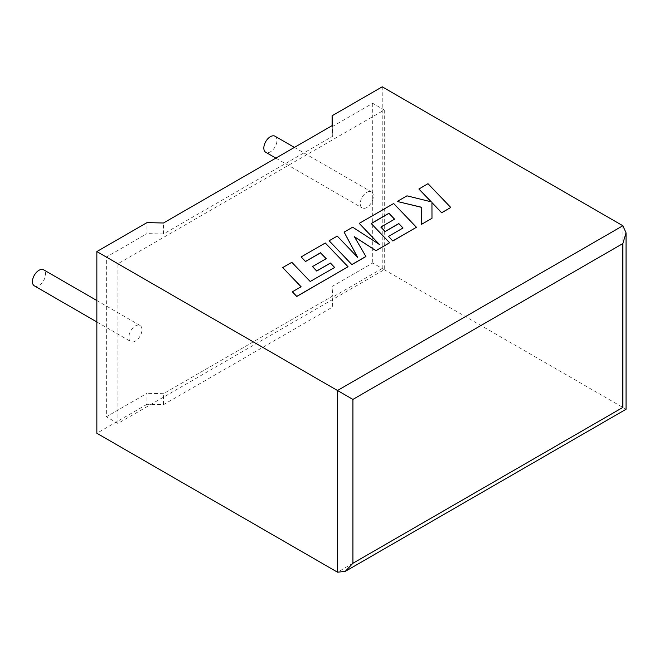 <?xml version="1.0" encoding="UTF-8"?>
<svg xmlns="http://www.w3.org/2000/svg" width="659" height="659" viewBox="0 0 659 659"><rect width="100%" height="100%" fill="white"/><g stroke="black" fill="none" stroke-linecap="round" stroke-linejoin="round"><path stroke-width="0.49" stroke-dasharray="3.29 2.47" d="M34.375 285.874A9.267 5.354 120 0 0 39.005 285.413A9.267 5.354 120 0 0 45.067 277.25A9.267 5.354 120 0 0 43.642 269.819M135.416 341.074A9.267 5.354 -60 0 1 130.779 341.535A9.267 5.354 -60 0 1 129.362 334.105A9.267 5.354 -60 0 1 135.416 325.941A9.267 5.354 -60 0 1 140.054 325.48A9.267 5.354 -60 0 1 141.471 332.91A9.267 5.354 -60 0 1 135.416 341.074M275.025 136.232A9.267 5.354 -60 0 1 276.442 143.662A9.267 5.354 -60 0 1 270.388 151.834A9.267 5.354 -60 0 1 265.75 152.287M366.791 207.494A9.267 5.354 -60 0 1 362.162 207.947A9.267 5.354 -60 0 1 360.737 200.525A9.267 5.354 -60 0 1 366.791 192.354A9.267 5.354 -60 0 1 371.429 191.893A9.267 5.354 -60 0 1 372.854 199.323A9.267 5.354 -60 0 1 366.791 207.494M622.854 225.749L622.854 407.427C627.014 409.832 627.014 409.832 622.854 407.427L382.22 268.493L332.087 297.44L332.729 306.962L163.473 404.675L146.982 404.313L146.982 393.324L106.363 416.776L106.363 257.068L146.982 233.616L146.982 222.627M146.982 404.313L96.848 433.251M384.279 109.971L384.279 269.688L117.936 423.457L117.936 263.748L384.279 109.971L372.706 103.29L332.087 126.742L332.729 136.265L163.473 233.986L146.982 233.616M117.936 263.748L106.363 257.068M384.279 269.688L372.706 263.007L332.087 286.459L332.729 295.973L163.473 393.695L146.982 393.324M117.936 423.457L106.363 416.776M332.087 297.44L332.087 286.459M372.706 103.29L372.706 263.007M332.087 126.742L332.087 125.647M382.22 86.815L382.22 268.493M332.729 306.962L332.729 295.973M163.473 404.675L163.473 393.695M332.729 136.265L332.729 125.284M163.473 233.986L163.473 222.997M450.764 207.544L427.988 183.787L418.902 189.034M431.167 201.811L406.957 195.929L397.229 201.547M421.776 207.412L421.463 224.464M431.983 218.384L431.942 202.585M365.918 256.532L354.493 236.861M389.626 242.841L371.239 223.574M394.527 219.208L380.869 227.19M402.97 228.03L388.464 236.49M416.43 227.371L393.662 203.606L359.229 223.483M379.296 244.398L352.656 227.281L344.13 232.199M357.524 257.224L337.251 236.177L329.129 240.864M334.648 267.472L310.2 281.574L291.822 262.406L282.711 267.661M301.039 286.772L292.341 291.888M348.051 266.846L325.282 243.089L301.13 257.026M326.156 258.69L312.498 266.664M622.854 407.427L337.49 572.185M96.848 321.946L130.779 341.535M275.849 158.119L362.162 207.947M294.392 147.41L371.429 191.893M96.848 300.537L140.054 325.48"/><path stroke-width="0.99" d="M96.848 300.537L43.642 269.819A9.267 5.354 120 0 0 39.005 270.281A9.267 5.354 120 0 0 32.95 278.444A9.267 5.354 120 0 0 34.375 285.874L96.848 321.946M275.849 158.119L265.75 152.287A9.267 5.354 -60 0 1 264.333 144.865A9.267 5.354 -60 0 1 270.388 136.693A9.267 5.354 -60 0 1 275.025 136.232L294.392 147.41M96.848 251.573L337.49 390.507L622.854 225.749L382.22 86.815L332.087 115.762L332.729 125.284L163.473 222.997L146.982 222.627L96.848 251.573L96.848 433.251L337.49 572.185L337.49 390.507L352.911 399.412L352.911 563.28L345.201 571.419L337.49 572.185M332.087 125.647L332.087 115.762M622.854 225.749L626.05 232.808L622.854 243.558L352.911 399.412M352.911 563.28L622.854 407.427C627.014 409.832 627.014 409.832 622.854 407.427L622.854 243.558M418.902 188.944L431.283 201.843L406.957 195.838L397.229 201.456L421.785 207.321L421.463 224.373L431.983 218.302L431.942 202.585L441.662 212.709L450.764 207.461L427.988 183.696L418.902 189.034L431.167 201.811M450.764 207.461L441.662 212.799L431.942 202.675M397.229 201.456L421.776 207.412M421.463 224.373L431.983 218.302M388.909 213.285L394.584 219.175L380.869 227.1L385.087 231.482L398.81 223.566L403.028 227.998L388.464 236.4L392.822 240.914L416.43 227.281L393.662 203.516L359.229 223.393L379.518 244.547L352.656 227.19L344.13 232.116L357.631 257.331L337.251 236.087L329.129 240.774L351.898 264.621L365.918 256.532L354.41 236.721L376.017 250.7L389.626 242.751L371.19 223.516L388.909 213.285L394.527 219.208M351.898 264.539L365.918 256.442M354.493 236.861L376.017 250.7M376.017 250.609L389.626 242.751M371.239 223.574L388.909 213.376M380.869 227.1L385.087 231.573L398.81 223.656L402.97 228.03M388.464 236.4L392.822 241.005L416.43 227.281M359.229 223.393L379.296 244.398M344.13 232.116L357.524 257.224M329.129 240.774L351.898 264.621M282.711 267.57L301.089 286.747L292.341 291.797L296.739 296.385L348.051 266.755L325.282 242.998L301.13 256.936L305.488 261.45L320.538 252.759L326.213 258.657L312.498 266.574L316.715 270.956L330.431 263.04L334.648 267.472L310.2 281.492L291.822 262.315L282.711 267.57L301.039 286.772M292.341 291.797L296.739 296.476L348.051 266.755M301.13 256.936L305.488 261.532L320.538 252.85L326.156 258.69M312.498 266.574L316.715 271.047L330.431 263.13L334.591 267.505M626.05 232.808L626.05 409.272L345.201 571.419"/></g></svg>
